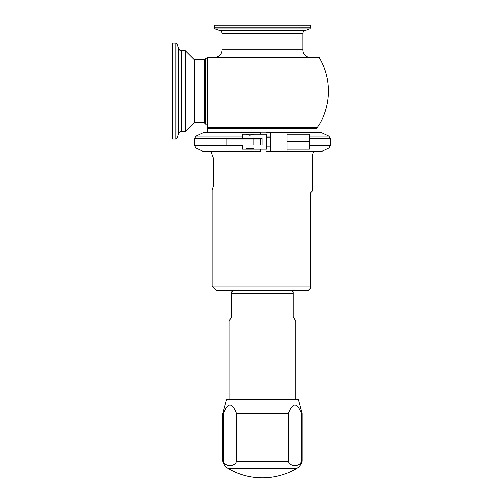 <?xml version="1.0" encoding="UTF-8"?>
<svg xmlns="http://www.w3.org/2000/svg" width="503" height="503" viewBox="0 0 503 503"><rect width="100%" height="100%" fill="white"/><g stroke="black" fill="none" stroke-linecap="round" stroke-linejoin="round"><path stroke-width="0.75" d="M214.435 57.38A7.495 7.495 0 0 0 221.93 49.885L221.93 33.45A2.999 2.999 0 0 0 219.962 30.633L215.227 28.91A1.201 1.201 0 0 1 214.435 27.778L214.435 25.15L310.376 25.15L310.376 27.778A1.201 1.201 0 0 1 309.584 28.91L304.849 30.633A2.999 2.999 0 0 0 302.881 33.45L302.881 49.885A7.495 7.495 0 0 0 310.376 57.38M317.487 127.385L207.689 127.385L207.689 128.617L207.689 57.38L319.084 57.38A65.956 65.956 0 0 1 317.487 127.385A2.251 2.251 90 0 0 317.116 128.617L317.116 132.151A2.251 2.251 0 0 0 317.173 132.635M205.287 124.084L207.689 124.084L207.689 58.128L205.287 58.128A65.956 65.956 0 0 0 204.696 59.178L204.696 123.04A65.956 65.956 0 0 0 205.287 124.084L205.287 58.128M317.116 128.617L207.689 128.617L207.689 132.151L317.116 132.151M207.638 132.635A2.251 2.251 0 0 0 207.689 132.151M260.529 142.072L262.032 142.072L260.529 142.072M210.744 151.51A7.495 7.495 0 0 1 211.952 154.063L213.618 158.558M314.067 151.51A7.495 7.495 0 0 0 312.621 155.936L312.621 190.788L310.376 193.039L312.621 190.788M213.687 185.293L212.191 190.04L213.687 185.293L213.687 158.816L213.687 185.293M212.191 190.04L212.191 285.974L216.686 290.476L308.125 290.476L310.376 288.225L310.376 285.974L212.191 285.974M310.376 288.225L310.376 193.039M265.968 149.19L265.968 151.51L321.417 151.51L328.805 148.071L330.534 145.348L330.534 138.797L328.805 136.074L309.439 136.074M265.968 134.2L265.968 132.635L321.417 132.635L328.805 136.074M286.949 132.704L286.949 151.441L270.463 151.441L270.463 132.704L286.949 132.704M242.54 148.071L196.007 148.071L203.394 151.51L260.529 151.51L260.529 149.19L260.529 151.51M253.789 138.797L260.529 139.073L226.054 139.073L226.054 145.071L262.032 145.071L262.032 138.325L242.54 138.325L242.54 134.2L253.789 134.2C253.977 135.282 246.105 135.282 246.294 134.2M260.529 138.797L260.529 138.325M260.529 132.635L260.529 134.2L260.529 132.635L203.394 132.635L196.007 136.074L242.54 136.074M309.439 146.197L309.999 146.197L309.999 137.2L309.439 137.2M246.998 148.863L246.294 149.19C246.105 148.115 253.977 148.115 253.789 149.19L266.527 149.19L266.527 134.2L253.789 134.2L253.078 134.534M248.438 135.011L249.84 135.206M250.802 135.162L251.242 135.093M242.54 145.071L242.54 149.19L253.789 149.19L253.078 148.863M251.626 148.379L250.249 148.19M249.84 148.19L248.564 148.354M286.949 134.2L309.439 134.2L309.439 149.19L286.949 149.19M286.949 141.695L309.439 141.695M222.684 413.585L226.432 399.602L298.38 399.602L302.127 413.585L301.448 413.585C297.034 402.23 292.639 402.23 288.269 413.585L236.536 413.585C232.122 402.23 227.733 402.23 223.363 413.585L222.684 413.585L222.684 461.182A11.99 11.99 0 0 0 228.224 468.545A67.452 67.452 0 0 0 296.588 468.545A11.99 11.99 0 0 0 302.127 461.182L301.448 461.182L301.448 413.585M301.448 461.182C300.002 467.029 289.697 467.023 288.269 461.182L288.269 413.585M288.269 461.182L236.536 461.182L236.536 413.585M236.536 461.182C235.115 467.023 224.81 467.029 223.363 461.182L222.684 461.182M223.363 461.182L223.363 413.585M295.758 399.602L295.758 320.455L293.136 317.506L293.136 293.287L231.676 293.287L231.676 291.771L231.676 317.506L229.054 320.455L229.054 399.602M293.136 293.287L293.136 291.771L293.136 293.287M290.885 290.476L293.136 291.771M233.926 290.476L231.676 291.771M293.966 318.449L294.645 319.21M295.16 319.789L295.626 320.304M229.054 320.455L230.594 318.726M175.899 43.139L172.466 43.139L172.466 139.073L175.899 139.073A1.201 1.201 0 0 0 177.025 138.287L178.747 133.553L178.747 48.659L177.025 43.924A1.201 1.201 0 0 0 175.899 43.139L175.899 139.073M181.564 131.579L181.564 50.633L185.205 50.633L185.205 131.579L181.564 131.579A2.999 2.999 180 0 0 178.747 133.553M181.564 50.633A2.999 2.999 0 0 1 178.747 48.659M185.205 131.579L194.202 122.587L204.696 122.587M185.205 50.633L194.202 59.624L194.202 122.587M194.202 59.624L204.696 59.624M214.435 27.778L310.376 27.778M215.227 28.91L309.584 28.91M219.962 30.633L304.849 30.633M221.93 33.45L302.881 33.45M221.93 49.885L302.881 49.885M260.529 134.188L265.968 134.188M312.621 155.936L212.826 155.936M266.527 148.071L270.463 148.071M309.439 148.071L328.805 148.071M266.527 136.074L270.463 136.074M309.999 138.797L330.534 138.797M309.999 145.348L330.534 145.348M196.007 148.071L194.277 145.348L242.54 145.348M194.277 145.348L194.277 138.797L246.294 138.797M253.034 139.073L253.034 145.071M241.044 139.073L241.044 145.071M228.224 468.545L296.588 468.545M177.025 43.924L177.025 138.287M260.529 139.073L260.529 145.071M194.277 138.797L196.007 136.074M266.527 137.2L270.463 137.2M266.527 146.197L270.463 146.197M253.789 138.325L253.789 139.073M246.294 138.325L246.294 139.073M302.127 413.585L302.127 461.182"/></g></svg>
